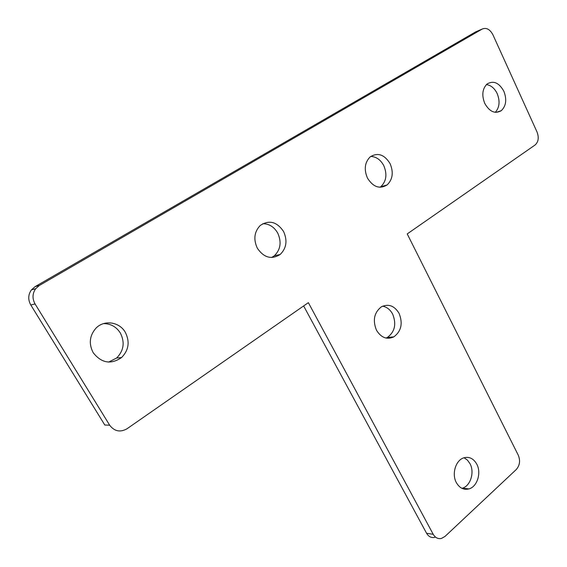 <?xml version="1.0" encoding="UTF-8"?>
<svg xmlns="http://www.w3.org/2000/svg" width="567" height="567" viewBox="0 0 567 567"><rect width="100%" height="100%" fill="white"/><g stroke="black" fill="none" stroke-linecap="round" stroke-linejoin="round"><path stroke-width="0.85" d="M35.671 288.716L39.421 285.428L482.212 29.052C486.38 27.372 489.938 29.257 492.886 34.715L537.027 131.983C539.111 137.604 538.466 141.941 535.078 145.003L407.219 233.916L518.295 455.244C520.485 460.695 519.79 465.464 516.225 469.561L445.024 536.417L441.445 538.444C438.007 539.139 435.265 537.757 433.223 534.312L308.363 302.658L126.994 428.78C120.197 432.586 114.421 431.388 109.665 425.2L104.796 425.009L30.788 304.982C27.889 299.716 28.088 294.691 31.391 289.9L35.671 288.716C32.347 293.557 32.149 298.632 35.069 303.955L109.665 425.2M433.223 534.312L426.575 533.271L303.643 305.946M482.212 29.052L475.635 31.894L35.111 286.64L31.391 289.9M426.575 533.271C428.609 536.694 431.345 538.062 434.769 537.381M503.843 91.223C499.038 82.683 493.446 80.273 487.06 84.008C482.354 88.778 481.581 95.242 484.75 103.385C489.534 111.763 495.041 114.194 501.285 110.671C506.147 105.965 507.004 99.48 503.843 91.223M495.274 112.323C499.555 107.496 500.193 101.245 497.181 93.576C494.537 88.225 490.944 85.234 486.401 84.596M390.103 163.665C384.383 154.451 377.714 152.204 370.102 156.939C364.723 162.488 363.844 169.533 367.466 178.081C373.121 187.06 379.656 189.357 387.077 184.962C392.711 179.491 393.718 172.396 390.103 163.665M380.06 187.259L380.755 186.756C386.368 181.327 387.381 174.289 383.781 165.635C380.606 159.766 376.268 156.698 370.768 156.421M283.578 231.513C276.859 221.64 269.056 219.649 260.175 225.538C254.243 231.839 253.293 239.394 257.34 248.218C263.931 257.765 271.536 259.856 280.162 254.484C286.498 248.268 287.639 240.606 283.578 231.513M271.614 257.517L274.3 255.809C280.608 249.643 281.742 242.045 277.702 233.03C274.095 226.843 269.112 223.738 262.762 223.71M125.307 332.312C119.481 321.822 104.122 319.526 95.915 328.236C89.501 335.65 88.601 343.822 93.229 352.738C101.493 363.171 110.941 364.772 121.572 357.55C128.773 350.158 130.02 341.745 125.307 332.312M108.651 362.079L116.632 358.018C123.79 350.697 125.031 342.362 120.353 333.02C116.363 326.798 110.756 323.665 103.541 323.601M399.083 313.36C394.341 305.634 388.409 303.48 381.279 306.882C374.121 312.658 372.526 320.447 376.502 330.256C381.159 337.734 386.935 339.931 393.831 336.869C401.294 331.22 403.045 323.381 399.083 313.36M386.077 338.074L387.417 337.429C394.859 331.823 396.602 324.055 392.662 314.111C390.245 309.66 386.9 307.016 382.619 306.166M476.762 464.118C473.495 458.441 469.136 456.357 463.671 457.874C455.662 460.298 451.53 474.083 456.35 482.623C459.546 488.102 463.771 490.186 469.015 488.896C477.272 486.699 481.567 472.779 476.762 464.118M461.942 488.336L462.268 488.244C470.504 486.068 474.792 472.254 470 463.664L467.406 460.078L464.054 457.746M39.421 285.428L35.111 286.64M35.069 303.955L30.788 304.982M274.3 255.809L280.162 254.484M462.268 488.244L469.015 488.896M116.632 358.018L121.572 357.55M496.118 112.379L501.285 110.671M380.755 186.756L387.077 184.962M387.417 337.429L393.831 336.869"/></g></svg>
